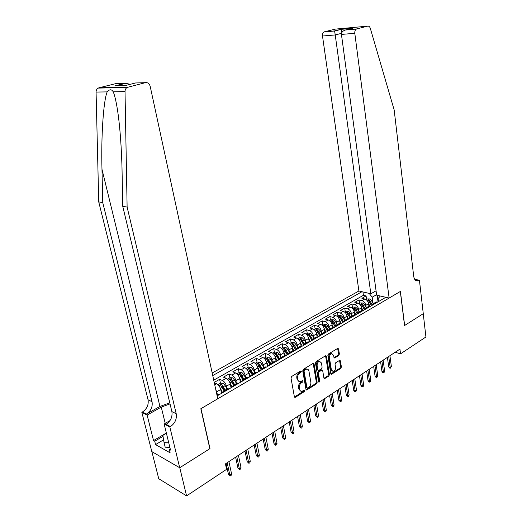 <?xml version="1.0" encoding="UTF-8"?>
<svg xmlns="http://www.w3.org/2000/svg" width="522" height="522" viewBox="0 0 522 522"><rect width="100%" height="100%" fill="white"/><g stroke="black" fill="none" stroke-linecap="round" stroke-linejoin="round"><path stroke-width="0.78" d="M301.331 371.37L300.62 370.998L291.667 376.466L291.008 378.032L294.382 396.779L295.406 397.281L304.241 391.663L304.691 390.58L304.189 390.149L301.931 391.324C300.724 391.454 299.948 390.789 299.621 389.334L299.347 387.787C299.152 385.68 299.85 384.022 301.429 382.815L302.564 382.104L303.021 381.021L302.506 380.577L300.287 381.726C299.047 381.863 298.258 381.19 297.912 379.703L297.638 378.143C297.442 376.016 298.14 374.359 299.732 373.158L300.881 372.454L301.331 371.37M338.758 355.502L339.372 354.02L338.576 348.931L337.871 348.298L328.482 353.988L327.862 355.489L330.798 373.687L331.477 374.3L340.781 368.447L341.388 366.966L340.442 360.891L339.757 360.271L335.653 362.79L335.039 364.271L335.522 367.305C335.6 369.485 334.83 370.907 333.212 371.56L331.385 369.909L329.467 357.942C329.375 355.769 330.132 354.353 331.738 353.688L333.63 355.378L333.943 357.374L334.641 358.001L338.758 355.502L337.923 355.234L338.53 353.753L337.656 348.389M404.543 325.532L423.244 313.702L425.926 336.984L400.537 353.838L399.937 349.114L225.426 463.888L226.613 469.317L186.582 495.9L179.764 467.719L209.988 448.6L200.99 408.641L400.315 291.485L404.543 325.532M314.061 363.932L313.076 363.397L303.386 369.308L302.74 370.855L305.97 389.432L306.688 390.045L316.528 383.859L317.154 382.339L314.061 363.932L313.135 363.358M316.11 361.544L325.532 355.789L326.485 356.33L329.434 374.548L328.821 376.049L324.599 378.665L323.908 378.052L322.694 370.666L321.989 370.046L319.066 371.814L318.433 373.328L319.725 381.047L319.092 382.182L318.609 381.752L315.477 363.064L316.11 361.544M366.568 299.393L366.085 295.922L361.896 298.31L364.819 299.015L362 300.626C363.991 301.338 365.25 302.91 365.778 305.331L366.092 307.575M359.58 303.399L359.077 299.909L354.823 302.336L357.746 303.06L354.882 304.698C356.865 305.429 358.131 307.014 358.673 309.455L359.006 311.738M352.474 307.478L351.958 303.967L347.632 306.427L350.549 307.177L347.639 308.841C349.629 309.592 350.895 311.19 351.45 313.644L351.795 315.973M345.251 311.621L344.722 308.084L340.318 310.59L343.241 311.36L340.279 313.056C342.262 313.82 343.541 315.438 344.102 317.905L344.461 320.28M337.91 315.836L337.362 312.28L332.886 314.825L335.803 315.621L332.788 317.343C334.778 318.12 336.057 319.751 336.631 322.244L337.003 324.664M330.439 320.123L329.878 316.541L325.323 319.131L328.234 319.947L325.173 321.696C327.157 322.492 328.442 324.149 329.03 326.655L329.421 329.121M322.844 324.482L322.263 320.873L317.637 323.51L320.541 324.351L317.428 326.133C319.412 326.948 320.697 328.612 321.298 331.137L321.709 333.656M315.118 328.912L314.525 325.284L309.814 327.966L312.711 328.827L309.546 330.641C311.523 331.477 312.822 333.16 313.428 335.705L313.859 338.276M307.262 333.428L306.642 329.773L301.853 332.501L304.75 333.388L301.52 335.235C303.497 336.083 304.802 337.786 305.422 340.351L305.872 342.974M299.263 338.015L298.63 334.334L293.749 337.114L296.64 338.028L293.357 339.907C295.335 340.775 296.64 342.497 297.272 345.081L297.742 347.75L296.137 344.553L294.571 345.46L293.077 343.665L291.876 343.926L293.579 346.034L295.171 349.218M291.126 342.686L290.467 338.98L285.501 341.806L288.392 342.745L285.045 344.657C287.022 345.551 288.333 347.293 288.979 349.89L289.462 352.585L287.837 349.362L286.239 350.288L284.738 348.468L283.524 348.742L286.806 354.027M282.839 347.437L282.167 343.711L277.11 346.588L279.988 347.554L276.588 349.499C278.552 350.412 279.87 352.174 280.536 354.79L281.032 357.505M276.105 361.433L275.884 360.232M274.409 352.278L273.711 348.526L268.562 351.456L271.433 352.448L267.969 354.431C269.939 355.358 271.257 357.146 271.936 359.782L272.445 362.509M267.571 366.418L267.447 365.752M265.822 357.205L265.104 353.427L259.865 356.409L262.723 357.433L259.199 359.449C261.157 360.402 262.481 362.209 263.173 364.865L263.701 367.612M257.078 362.222L256.341 358.418L251.004 361.452L253.855 362.509L250.26 364.565C252.217 365.537 253.548 367.364 254.253 370.039L254.795 372.806L255.963 372.127L252.289 374.274L253.601 374.587M248.172 367.331L247.408 363.501L241.973 366.594L244.818 367.677L241.157 369.778C243.108 370.77 244.44 372.617 245.164 375.318L245.725 378.104M239.102 372.532L238.319 368.676L232.779 371.834L235.611 372.949L231.879 375.083C233.823 376.101 235.161 377.974 235.898 380.688L236.479 383.494M229.863 377.837L229.054 373.954L223.409 377.165L226.228 378.319L222.424 380.492C224.362 381.536 225.706 383.429 226.463 386.169L227.057 388.994M220.447 383.239L219.612 379.331L214.222 382.398M364.819 299.015C366.803 299.726 368.062 301.285 368.591 303.7L368.937 306.212M357.746 303.06C359.73 303.784 360.989 305.363 361.531 307.797L361.89 310.322M350.549 307.177C352.539 307.915 353.805 309.513 354.353 311.96L354.725 314.505M343.241 311.36C345.225 312.117 346.497 313.729 347.058 316.195L347.456 318.883M335.803 315.621C337.786 316.391 339.065 318.015 339.633 320.501L340.063 323.307M328.234 319.947C330.224 320.736 331.503 322.381 332.083 324.88L332.547 327.829M320.541 324.351C322.524 325.154 323.81 326.818 324.403 329.336L324.906 332.455M312.711 328.827C314.694 329.656 315.986 331.333 316.593 333.871L317.141 337.179M304.75 333.388C306.727 334.23 308.026 335.927 308.646 338.484L309.239 342.001M296.64 338.028C298.617 338.889 299.922 340.605 300.555 343.176L301.174 346.778M288.392 342.745C290.363 343.626 291.674 345.362 292.313 347.959L292.959 351.58M279.988 347.554C281.958 348.455 283.276 350.21 283.929 352.82L284.594 356.474M271.433 352.448C273.404 353.368 274.722 355.143 275.394 357.772L276.073 361.452M262.723 357.433C264.687 358.373 266.011 360.173 266.696 362.823L267.401 366.522M253.855 362.509C255.813 363.475 257.144 365.289 257.842 367.958L258.566 371.684M244.818 367.677C246.769 368.669 248.107 370.503 248.818 373.197L249.568 376.943M235.611 372.949C237.556 373.961 238.893 375.82 239.624 378.528L240.394 382.306M226.228 378.319C228.166 379.35 229.51 381.236 230.261 383.964L231.05 387.768M215.599 388.766L217.452 394.593M214.307 382.796L216.663 383.787C218.601 384.851 219.945 386.756 220.708 389.503L221.53 393.334M376.055 290.819L370.842 293.788L358.895 291.002L212.193 373.002M361.974 291.72L212.748 375.559M217.145 395.898L385.83 297.292M216.904 394.802L217.876 394.345L219.168 394.717M377.602 302.101L376.238 301.957L374.953 302.701M371.644 305.585L373.419 303.602L374.783 303.752M370.522 306.244L369.158 306.081L367.879 306.832M364.532 309.742L366.294 307.758L367.658 307.915M363.325 310.446L361.961 310.283L360.689 311.027M357.296 313.97L359.051 311.98L360.408 312.149M356.004 314.727L354.64 314.551L353.374 315.295M349.936 318.27L351.678 316.28L353.035 316.462M348.552 319.086L347.195 318.896L345.936 319.634M342.458 322.648L344.181 320.658L345.538 320.847M340.977 323.51L339.626 323.32L338.367 324.051M334.843 327.098L336.553 325.108L337.91 325.304M333.264 328.018L331.914 327.816L330.667 328.54M327.098 331.627L328.795 329.636L330.145 329.845M325.421 332.605L324.071 332.39L322.831 333.114M319.216 336.233L320.899 334.243L322.244 334.465M317.435 337.271L316.091 337.049L314.857 337.767M311.19 340.925L312.854 338.935L314.198 339.163M309.305 342.027L307.96 341.786L306.74 342.504M303.021 345.694L304.672 343.711L306.009 343.952M301.031 346.862L299.687 346.615L298.473 347.326M294.708 350.556L296.339 348.572L297.677 348.827M292.601 351.789L291.263 351.528L290.062 352.233M286.239 355.508L287.85 353.524L289.181 353.786M284.014 356.807L282.683 356.539L281.488 357.237M277.619 360.545L279.205 358.568L280.536 358.842M275.27 361.922L273.946 361.635L272.758 362.327M268.837 365.681L270.403 363.703L271.727 363.991M266.357 367.129L265.039 366.829L263.864 367.514M259.884 370.914L261.431 368.937L262.749 369.237M257.281 372.434L255.963 372.127M248.028 377.843L246.717 377.523L245.568 378.189M239.207 377.138L241.464 381.68L242.971 379.709L244.276 380.036M238.593 383.357L237.288 383.017L236.153 383.683M232.003 387.213L233.471 385.249L234.769 385.595M228.975 388.981L227.677 388.629L226.561 389.281M222.339 392.857L223.781 390.9L225.073 391.259M219.612 379.331L222.424 380.492M229.054 373.954L231.879 375.083M238.319 368.676L241.157 369.778M247.408 363.501L250.26 364.565M256.341 358.418L259.199 359.449M265.104 353.427L267.969 354.431M273.711 348.526L276.588 349.499M282.167 343.711L285.045 344.657M290.467 338.98L293.357 339.907M298.63 334.334L301.52 335.235M306.642 329.773L309.546 330.641M314.525 325.284L317.428 326.133M322.263 320.873L325.173 321.696M329.878 316.541L332.788 317.343M337.362 312.28L340.279 313.056M344.722 308.084L347.639 308.841M351.958 303.967L354.882 304.698M359.077 299.909L362 300.626M366.085 295.922L363.416 295.289L213.739 380.147M378.045 301.84L377.158 295.269M376.577 294.676L372.206 297.188L373.073 303.478M151.876 451.634L158.747 478.726L186.582 495.9M395.167 352.252L400.537 353.838M378.489 301.585L378.085 298.584L380.342 296.013M250.769 376.245L252.289 374.274L250.142 370.124L249.836 368.578L248.557 368.884L251.878 374.346M372.206 297.188L369.139 293.39M363.416 295.289L362.947 291.948M300.502 371.07L300.046 372.16L298.897 372.858C297.305 374.052 296.613 375.709 296.809 377.837L297.638 378.143M298.904 381.438L297.083 379.396L296.809 377.837M300.568 391.024L298.793 389.021L298.519 387.474C298.323 385.366 299.015 383.709 300.594 382.509L301.736 381.797L302.192 380.734M294.454 397.02L303.412 391.35L303.869 390.306M306.042 389.666L315.693 383.553L316.325 382.032L313.226 363.645M304.554 370.209L304.098 371.292L306.923 387.578L307.425 388.009L308.809 387.18C310.349 385.98 311.034 384.342 310.851 382.267L308.952 371.168C308.613 369.667 307.823 368.989 306.577 369.139L304.554 370.209L303.719 369.909L303.262 370.992L304.098 371.292M307.047 387.866L306.094 387.265L303.262 370.992M307.106 369.106L305.742 368.845L304.913 369.178L305.748 369.472M303.719 369.909L304.913 369.178M323.979 378.293L327.986 375.755L328.599 374.254L325.565 355.769M321.78 370.118L321.154 369.752L318.231 371.52L317.598 373.034L318.89 380.74L319.725 381.047M318.596 381.686L318.89 380.74M321.421 362.947L319.484 361.257C317.826 361.935 317.05 363.377 317.141 365.583L317.852 369.863L318.825 370.385L321.5 368.721L322.126 367.207L321.421 362.947M319.81 361.224L318.648 360.976C316.991 361.648 316.208 363.09 316.306 365.296L317.141 365.583M318.048 370.307L317.017 369.569L316.306 365.296M334.021 357.642L337.923 355.234M332.018 353.655L330.896 353.42C329.297 354.086 328.54 355.502 328.625 357.668L329.467 357.942M332.109 371.299L330.55 369.628L328.625 357.668M330.863 373.928L339.946 368.16L340.553 366.692L339.6 360.617L340.442 360.891M226.078 463.464L228.434 474.244L229.856 475.02L227.174 462.74M231.572 473.865L231.174 475.32L230.222 475.96L229.856 475.02L231.572 473.865L228.904 461.605M230.222 475.96L228.434 474.244M167.262 436.757L167.888 439.315M169.859 447.354L165.187 447.197L164.071 442.663L162.851 435.381L166.414 433.273M168.743 442.813L164.071 442.663M169.774 402.814L159.947 406.455L146.428 414.07L142.447 411.988L141.84 412.321L151.804 451.595L179.705 467.751L209.837 448.698L200.833 408.739L217.765 398.782L150.166 86.26C149.344 83.566 147.765 82.365 145.429 82.665L127.218 87.409C125.789 88.27 125.058 89.667 125.026 91.591L127.12 207.084L176.208 413.744C176.951 419.049 175.033 423.335 170.446 426.598L169.833 426.957L179.705 467.751M127.12 207.084L122.742 206.288L122.083 171.731C121.711 149.886 119.897 124.412 117.248 108.478C115.943 100.589 114.599 95.03 113.222 91.787C111.584 89.105 109.568 89.145 107.167 91.892C103.402 100.609 101.04 137.214 101.979 169.272L102.762 202.647L152.052 401.744C152.809 406.873 150.936 410.977 146.428 414.07M102.762 202.647L98.736 201.91L148.046 399.754C148.803 404.85 146.936 408.928 142.447 411.988M170.446 426.598L166.14 424.347C170.707 421.117 172.619 416.863 171.875 411.59L122.742 206.288M145.429 82.665L135.583 82.972L125.143 85.608L114.801 85.889L125.156 83.298L115.962 83.585L98.965 87.807L128.014 87.096M107.167 91.892L96.074 92.074L98.736 201.91M169.833 426.957L164.143 423.981L170.518 450.075L169.285 449.383L170.211 448.816M163.595 439.818L155.563 444.607L170.126 452.822L169.285 449.383M155.563 444.607L154.714 441.234L153.54 440.575L147.126 415.088L141.84 412.321M170.035 403.897L161.259 407.114L147.126 415.088M164.143 423.981L170.035 420.556M96.074 92.074C96.094 90.247 96.805 88.923 98.188 88.107L98.965 87.807M115.962 83.585L117.326 83.54M153.54 440.575L166.348 432.999M163.008 436.32L154.714 441.234M114.801 85.889L117.091 85.83M125.156 83.298L130.422 84.277M389.125 298.062L354.803 33.304L341.434 34.426L376.643 295.145L389.125 298.062L400.42 291.42L404.648 325.467L423.277 313.683L419.427 280.249L414.657 279.27M358.895 291.002L322.498 36.018C322.322 34.041 322.85 32.684 324.077 31.933L334.576 30.909L341.231 29.245L352.689 28.201L346.021 29.884L356.754 28.925L367.684 26.146C368.871 25.969 369.752 26.713 370.32 28.371L394.169 109.933L413.705 276.301C414.279 279.694 415.74 281.214 418.083 280.869L419.427 280.249M324.41 31.816L335.3 29.115L367.684 26.146M370.842 293.788L335.235 34.948L322.498 36.018M356.754 28.925L356.422 29.049C355.188 29.819 354.647 31.235 354.803 33.304M334.576 30.909L335.235 34.948L341.499 33.349M341.231 29.245L341.825 32.54M352.689 28.201L351.574 28.482M346.021 29.884L345.316 30.041C342.654 30.974 341.362 32.442 341.434 34.426M216.519 393.001L217.341 394.658M220.173 387.853L222.398 392.303M221.152 391.591L221.909 393.112M217.968 384.662L220.604 383.148L223.109 383.246L225.25 385.595L226.959 389.047M225.145 390.11L221.902 384.668L220.565 385.008L223.997 390.776M221.902 384.668L224.447 390.515M229.778 382.45L232.022 386.933M230.704 386.104L231.422 387.552M227.533 379.174L230.072 377.719L232.564 377.811L234.698 380.127L236.394 383.546M234.613 384.583L231.39 379.207L230.072 379.533L233.484 385.243M231.39 379.207L233.908 384.995M240.074 380.714L240.759 382.097M236.916 373.791L239.357 372.388L241.836 372.473L243.97 374.757L245.653 378.143M243.904 379.161L240.701 373.843L239.402 374.157L242.763 379.729M240.701 373.843L241.014 375.396L243.193 379.579M235.611 457.194L237.901 467.901L239.324 468.652L236.727 456.456M241.014 467.523L240.609 468.965L239.676 469.598L239.324 468.652L241.014 467.523L238.423 455.341M239.676 469.598L237.901 467.901M244.968 451.041L247.187 461.676L248.616 462.414L246.097 450.297M250.273 461.298L249.868 462.74L248.948 463.353L248.616 462.414L250.273 461.298L247.767 449.201M248.948 463.353L247.187 461.676M254.149 444.998L256.302 455.569L257.738 456.287L255.291 444.248M259.356 455.197L258.951 456.626L258.051 457.226L257.738 456.287L259.356 455.197L256.928 443.171M258.051 457.226L256.302 455.569M263.153 439.074L265.241 449.579L266.683 450.277L264.315 438.317M268.275 449.207L267.864 450.623L266.983 451.217L266.683 450.277L268.275 449.207L265.92 437.26M266.983 451.217L265.241 449.579M248.452 371.932L250.632 376.323M249.262 375.429L249.914 376.74M246.13 368.506L248.472 367.162L250.938 367.234L253.072 369.491L254.736 372.845M253.026 373.843L249.836 368.578M271.995 433.26L274.024 443.693L275.466 444.372L273.169 432.49M277.032 443.322L276.614 444.731L275.747 445.318L275.466 444.372L277.032 443.322L274.742 431.453M275.747 445.318L274.024 443.693M257.522 366.816L259.63 371.064M258.286 370.228L258.905 371.488M255.167 363.319L257.418 362.027L259.871 362.092L262.005 364.317L263.656 367.638M261.972 368.623L258.808 363.41L257.542 363.71L260.837 369.093M258.808 363.41L259.101 364.943L261.209 368.963M280.679 427.551L282.643 437.919L284.085 438.578L281.86 426.774M285.625 437.547L285.208 438.95L284.359 439.524L284.085 438.578L285.625 437.547L283.407 425.756M284.359 439.524L282.643 437.919M267.133 365.132L267.734 366.327M266.422 361.798L268.465 365.896M264.041 358.229L266.2 356.989L268.647 357.048L270.768 359.24L272.412 362.529M270.761 363.495L267.61 358.34L266.357 358.627L269.639 363.958M267.61 358.34L267.897 359.86L269.959 363.795M289.201 421.946L291.106 432.242L292.555 432.888L290.395 421.156M294.062 431.877L293.645 433.273L292.809 433.834L292.555 432.888L294.062 431.877L291.915 420.158M292.809 433.834L291.106 432.242M275.825 360.121L276.399 361.263M275.153 356.859L277.136 360.832M272.752 353.224L274.826 352.037L277.26 352.089L279.381 354.255L281.006 357.518M279.387 358.464L276.255 353.361L275.022 353.635L278.298 358.94M276.255 353.361L276.529 354.875L278.572 358.744M297.573 416.439L299.419 426.676L300.868 427.303L298.773 415.649M302.349 426.311L301.931 427.694L301.109 428.249L300.868 427.303L302.349 426.311L300.267 414.664M301.109 428.249L299.419 426.676M284.359 355.195L284.908 356.285M283.727 351.991L285.651 355.854M281.306 348.318L283.296 347.176L285.717 347.221L287.837 349.362M291.263 351.528L287.85 353.524L286.239 350.288M284.738 348.468L285.012 349.975L287.041 353.818M305.794 411.036L307.582 421.202L309.037 421.815L307.008 410.233M310.492 420.836L310.075 422.213L309.265 422.755L309.037 421.815L310.492 420.836L308.476 409.268M309.265 422.755L307.582 421.202M292.738 350.36L293.26 351.404M292.137 347.208L294.01 350.967M289.71 343.496L291.615 342.406L294.023 342.445L296.137 344.553M296.144 348.598L294.571 345.46M293.077 343.665L293.344 345.159L295.367 348.996M313.866 405.724L315.601 415.825L317.063 416.425L315.092 404.915M318.492 415.466L318.068 416.83L317.278 417.365L317.063 416.425L318.492 415.466L316.534 403.969M317.278 417.365L315.601 415.825M300.972 345.603L301.468 346.601M300.391 342.497L302.225 346.164M297.958 338.758L299.785 337.714L302.186 337.747L304.3 339.829L305.885 343M304.293 343.789L301.266 338.948L300.078 339.202L301.781 341.284L303.393 344.507M301.266 338.948L301.52 340.429L303.563 344.279M321.8 400.504L323.483 410.546L324.945 411.127L323.04 399.689M326.348 410.181L325.924 411.545L325.147 412.067L324.945 411.127L326.348 410.181L324.449 398.762M325.147 412.067L323.483 410.546M309.057 340.931L309.533 341.89M308.509 337.864L310.296 341.447M306.068 334.106L307.817 333.108L310.205 333.134L312.313 335.189L313.885 338.334M312.306 339.078L309.318 334.315L308.143 334.556L309.84 336.618L311.484 339.894M309.318 334.315L309.566 335.783L311.614 339.665M329.597 395.376L331.229 405.353L332.69 405.92L330.844 394.554M334.073 404.994L333.649 406.344L332.879 406.86L332.69 405.92L334.073 404.994L332.233 393.64M332.879 406.86L331.229 405.353M316.998 336.338L317.461 337.258M316.476 333.31L318.224 336.807M314.035 329.539L315.712 328.579L318.087 328.599L320.188 330.628L321.748 333.747M320.195 334.471L318.701 331.49L317.219 329.76L316.064 329.995L317.761 332.038L319.431 335.372M317.219 329.76L317.461 331.222L319.542 335.15M337.264 390.332L338.843 400.257L340.305 400.805L338.51 389.51M341.662 399.898L341.238 401.235L340.488 401.744L340.305 400.805L341.662 399.898L339.881 388.609M340.488 401.744L338.843 400.257M324.808 331.822L325.16 332.527M324.299 328.827L326.022 332.253M321.865 325.043L323.464 324.123L325.832 324.142L327.927 326.146L329.48 329.238M327.953 329.956L326.472 326.994L324.991 325.278L323.849 325.513L325.545 327.529L327.255 330.935M324.991 325.278L325.226 326.733L327.34 330.72M344.794 385.38L346.327 395.239L347.796 395.774L346.053 384.551M349.127 394.88L348.696 396.218L347.959 396.713L347.796 395.774L349.127 394.88L347.398 383.67M347.959 396.713L346.327 395.239M332.481 327.385L332.723 327.868M331.992 324.423L333.682 327.777M329.558 320.632L331.092 319.751L333.447 319.764L335.535 321.741L337.075 324.801M335.587 325.526L334.1 322.576L332.631 320.88L331.503 321.108L333.193 323.098L334.948 326.589M332.631 320.88L332.86 322.322L335.013 326.387M352.2 380.512L353.688 390.306L355.149 390.834L353.466 379.677M356.461 389.954L356.037 391.278L355.306 391.768L355.149 390.834L356.461 389.954L354.784 378.809M355.306 391.768L354.49 391.474L353.688 390.306M339.554 320.084L341.205 323.379M337.121 316.293L338.589 315.451L340.931 315.458L343.019 317.415L344.546 320.449M343.098 321.193L341.61 318.231L340.142 316.554L339.019 316.776L340.716 318.746L342.51 322.328M340.142 316.554L340.364 317.989L342.562 322.139M359.475 375.723L360.917 385.458L362.385 385.973L360.754 374.881M363.677 385.106L363.247 386.424L362.529 386.906L362.385 385.973L363.677 385.106L362.053 374.026M362.529 386.906L361.713 386.619L360.917 385.458M346.986 315.823L348.611 319.046M344.559 312.025L345.956 311.216L348.291 311.223L350.373 313.154L351.887 316.162M350.484 316.932L348.983 313.957L347.528 312.3L346.419 312.515L348.109 314.466L349.955 318.146M347.528 312.3L347.737 313.722L349.994 317.976M366.64 371.012L368.036 380.688L369.504 381.19L367.919 370.17M370.77 380.336L370.339 381.647L369.635 382.124L369.504 381.19L370.77 380.336L369.198 369.328M369.635 382.124L368.819 381.843L368.036 380.688M354.294 311.621L355.834 314.688M351.874 307.823L353.205 307.06L355.528 307.053L357.609 308.965L359.11 311.947M357.753 312.756L356.239 309.755L354.784 308.117L353.694 308.326L355.378 310.257L357.257 313.996M354.784 308.117L354.993 309.533L357.309 313.898M373.68 366.379L375.037 376.003L376.506 376.486L374.966 365.537M377.752 375.651L377.321 376.949L376.623 377.419L376.506 376.486L377.752 375.651L376.225 364.708M376.623 377.419L375.807 377.145L375.037 376.003M361.478 307.497L362.914 310.342M359.064 303.7L360.337 302.969L362.653 302.962L364.721 304.848L366.196 307.771M364.911 308.659L363.377 305.624L361.929 304.006L360.846 304.202L362.529 306.12L364.395 309.82M361.929 304.006L362.124 305.409L364.454 309.787M380.603 361.824L381.921 371.383L383.389 371.86L381.902 360.976M384.616 371.038L384.185 372.33L383.5 372.793L383.389 371.86L384.616 371.038L383.135 360.16M383.5 372.793L382.685 372.525L381.921 371.383M368.545 303.432L369.889 306.094M366.137 299.641L367.351 298.943L369.654 298.93L371.716 300.796L373.158 303.654M371.951 304.639L370.398 301.559L368.95 299.954L367.879 300.15L369.563 302.049L371.416 305.722M368.95 299.954L369.145 301.357L371.455 305.696M387.422 357.342L388.694 366.849L390.162 367.312L388.72 356.487M391.369 366.496L390.267 368.238L390.162 367.312L391.369 366.496L389.934 355.691M390.267 368.238L389.451 367.977L388.694 366.849M368.591 303.7L365.778 305.331M361.531 307.797L358.673 309.455M354.353 311.96L351.45 313.644M347.058 316.195L344.102 317.905M339.633 320.501L336.631 322.244M332.083 324.88L329.03 326.655M324.403 329.336L321.298 331.137M316.593 333.871L313.428 335.705M308.646 338.484L305.422 340.351M300.555 343.176L297.272 345.081M292.313 347.959L288.979 349.89M283.929 352.82L280.536 354.79M275.394 357.772L271.936 359.782M266.696 362.823L263.173 364.865M257.842 367.958L254.253 370.039M248.818 373.197L245.164 375.318M239.624 378.528L235.898 380.688M230.261 383.964L226.463 386.169M220.708 389.503L216.839 391.748M218.796 394.554L217.074 395.565M377.217 302.01L374.398 303.66M370.137 306.146L367.273 307.817M362.94 310.349L360.03 312.052M355.619 314.629L352.657 316.358M348.174 318.981L345.159 320.743M340.598 323.405L337.525 325.199M332.886 327.907L329.767 329.734M325.043 332.494L321.865 334.348M317.056 337.153L313.82 339.046M308.926 341.903L305.631 343.828M300.652 346.738L297.299 348.696M292.222 351.665L288.81 353.662M283.635 356.676L280.157 358.712M274.892 361.785L271.349 363.854M265.985 366.992L262.377 369.1M256.909 372.297L253.229 374.444M247.656 377.7L243.904 379.892M238.221 383.207L234.398 385.445M228.603 388.825L224.708 391.102M216.663 383.787L214.757 384.877M298.897 372.858L299.732 373.158M297.083 379.396L297.912 379.703M301.736 381.797L302.564 382.104M300.594 382.509L301.429 382.815M298.519 387.474L299.347 387.787M298.793 389.021L299.621 389.334M303.412 391.35L304.241 391.663M294.578 396.948L295.406 397.281M300.046 372.16L300.881 372.454M316.325 382.032L317.154 382.339M315.693 383.553L316.528 383.859M306.14 389.614L306.969 389.934M306.094 387.265L306.923 387.578M325.65 356.056L326.485 356.33M328.599 374.254L329.434 374.548M327.986 375.755L328.821 376.049M324.031 378.261L324.867 378.561M320.899 369.857L321.735 370.144M318.231 371.52L319.066 371.814M317.598 373.034L318.433 373.328M317.017 369.569L317.852 369.863M334.041 357.635L334.876 357.909M330.55 369.628L331.385 369.909M340.553 366.692L341.388 366.966M339.946 368.16L340.781 368.447M330.902 373.902L331.738 374.196M337.734 348.67L338.576 348.931M338.53 353.753L339.372 354.02M101.979 169.272L159.947 406.455M152.052 401.744L148.046 399.754M171.875 411.59L176.208 413.744M125.026 91.591L113.222 91.787M165.22 423.355L161.259 407.114M414.879 279.596L419.075 280.458M223.044 383.246L218.868 385.647M222.281 387.317L220.454 388.375M225.25 385.595L223.429 386.645M232.499 377.804L228.434 380.147M231.788 381.81L229.993 382.848M234.698 380.127L232.916 381.158M241.771 372.467L237.817 374.744M241.112 376.408L239.357 377.426M243.97 374.757L242.221 375.768M250.88 367.234L247.023 369.446M250.266 371.109L248.544 372.108M253.072 369.491L251.356 370.483M259.812 362.092L256.067 364.245M259.251 365.909L257.555 366.894M262.005 364.317L260.315 365.296M268.582 357.041L264.935 359.143M268.067 360.806L266.409 361.766M270.768 359.24L269.117 360.2M277.195 352.089L273.645 354.131M276.725 355.795L275.114 356.728M279.381 354.255L277.756 355.195M285.658 347.221L282.2 349.211M285.227 350.869L283.655 351.782M293.964 342.445L290.597 344.376M293.579 346.034L292.046 346.928M302.127 337.747L298.852 339.633M301.781 341.284L300.287 342.151M304.3 339.829L302.76 340.722M310.146 333.134L306.956 334.967M309.84 336.618L308.385 337.466M312.313 335.189L310.799 336.064M318.028 328.599L314.923 330.387M317.761 332.038L316.339 332.86M320.188 330.628L318.701 331.49M325.774 324.142L322.746 325.885M325.545 327.529L324.155 328.331M327.927 326.146L326.472 326.994M333.388 319.758L330.439 321.454M333.193 323.098L331.842 323.888M335.535 321.741L334.1 322.576M340.873 315.451L338.002 317.108M340.716 318.746L339.391 319.51M343.019 317.415L341.61 318.231M348.233 311.216L345.433 312.828M348.109 314.466L346.817 315.216M350.373 313.154L348.983 313.957M355.475 307.053L352.748 308.626M355.378 310.257L354.118 310.988M357.609 308.965L356.239 309.755M362.594 302.962L359.939 304.489M362.529 306.12L361.302 306.825M364.721 304.848L363.377 305.624M369.596 298.93L367.005 300.418M369.563 302.049L368.362 302.74M371.716 300.796L370.398 301.559M217.876 394.345L216.93 394.9M227.677 388.629L223.781 390.9M237.288 383.017L233.471 385.249M246.717 377.523L242.971 379.709M265.039 366.829L261.431 368.937M273.946 361.635L270.403 363.703M282.683 356.539L279.205 358.568M299.687 346.615L296.339 348.572M307.96 341.786L304.672 343.711M316.091 337.049L312.854 338.935M324.071 332.39L320.899 334.243M331.914 327.816L328.795 329.636M339.626 323.32L336.553 325.108M347.195 318.896L344.181 320.658M354.64 314.551L351.678 316.28M361.961 310.283L359.051 311.98M369.158 306.081L366.294 307.758M376.238 301.957L373.419 303.602M294.545 397.177L295.106 397.399M306.146 389.843L306.688 390.045M305.742 368.845L306.577 369.139M324.097 378.489L324.599 378.665M321.154 369.752L321.989 370.046M318.733 382.052L319.092 382.182M318.648 360.976L319.484 361.257M334.152 357.844L334.641 358.001M330.896 353.42L331.738 353.688M330.987 374.13L331.477 374.3M127.218 87.409L98.188 88.107M126.265 83.194L115.923 85.778M415.629 280.366L418.083 280.869M324.077 31.933L334.602 30.994M341.277 29.369L334.609 31.033M351.998 28.351L341.264 29.33M345.316 30.041L356.422 29.049"/></g></svg>
